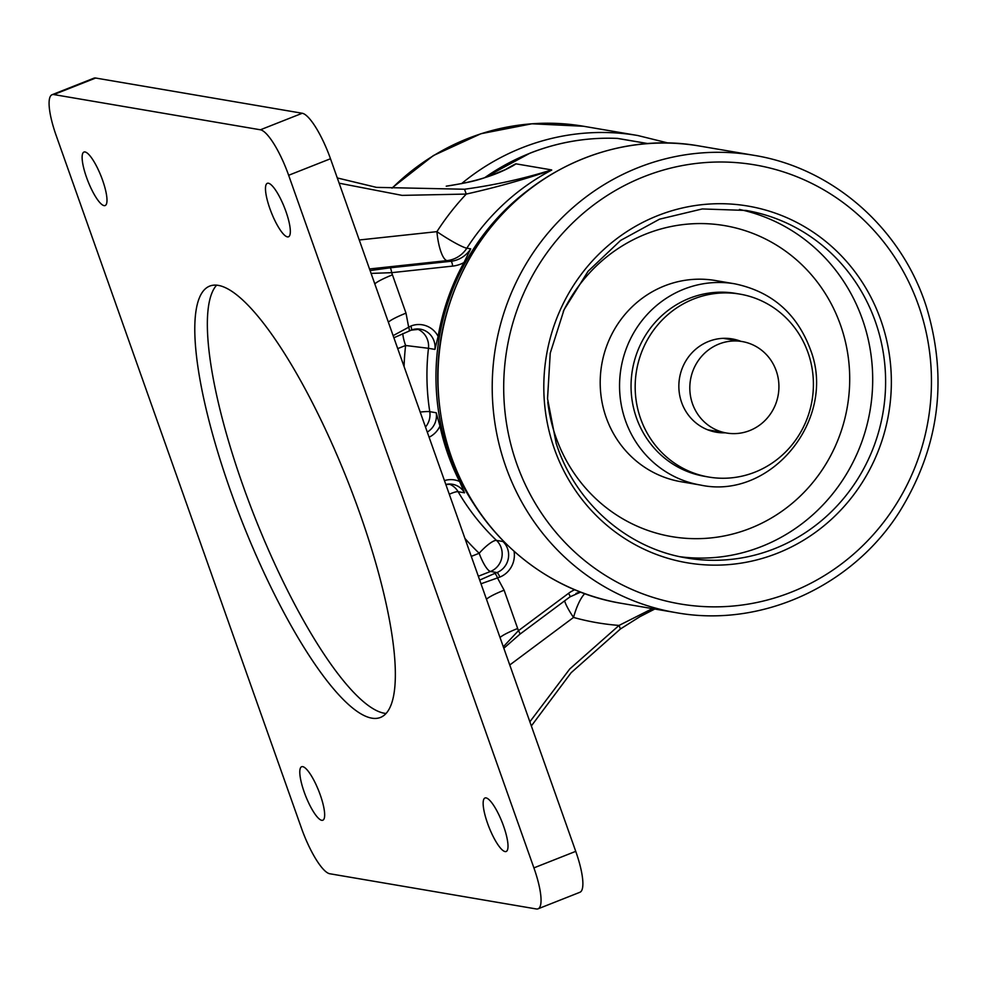 <?xml version="1.0" encoding="UTF-8"?>
<svg xmlns="http://www.w3.org/2000/svg" width="987" height="987" viewBox="0 0 987 987"><rect width="100%" height="100%" fill="white"/><g stroke="black" fill="none" stroke-linecap="round" stroke-linejoin="round"><path stroke-width="1.48" d="M739.892 294.114L735.759 293.398A92.778 89.003 99.7 0 0 635.776 415.848A92.778 89.003 99.7 0 0 636.492 417.945A92.778 89.003 99.7 0 0 704.57 476.326L708.703 477.042A92.778 89.003 99.7 0 0 792.586 444.138A92.778 89.003 99.7 0 0 807.971 352.495A92.778 89.003 99.7 0 0 739.892 294.114A92.778 89.003 99.7 0 0 656.01 327.005A92.778 89.003 99.7 0 0 640.612 418.648A92.778 89.003 99.7 0 0 708.703 477.042M734.735 283.812L715.365 280.518A102.068 97.91 99.7 0 0 605.389 415.206A102.068 97.91 99.7 0 0 681.055 481.73L700.425 485.036A102.068 97.91 -80.3 0 1 624.746 418.513A102.068 97.91 -80.3 0 1 734.735 283.812C772.019 291.609 797.373 313.854 810.796 350.558C836.853 419.524 770.822 500.384 700.425 485.036M512.586 165.989L516.065 163.854C499.212 174.341 475.993 181.768 446.432 186.161L446.235 186.185M551.61 169.912L551.733 170.06C524.64 179.4 496.153 187.394 466.283 194.069L464.507 189.245C495.104 185.038 524.134 178.585 551.61 169.912L516.065 163.854M359.256 239.989L436.92 231.649A27.833 3.183 -147.3 0 0 466.839 248.193L470.713 248.847L463.964 262.554A32.472 31.152 -80.3 0 1 460.559 264.146A32.472 31.152 -80.3 0 1 452.614 266.108L391.605 272.671L371.087 273.411M393.122 335.642L410.863 326.043A23.194 22.257 -80.3 0 1 438.117 336.382A227.318 218.078 -80.3 0 1 463.964 262.554M438.117 336.382L434.934 349.41L428.469 348.3A227.318 218.078 99.7 0 0 429.777 411.665L436.229 412.763L439.955 426.076A23.194 22.257 -80.3 0 1 429.086 437.204M444.458 480.607A23.194 22.257 -80.3 0 1 459.572 481.459A227.318 218.078 -80.3 0 1 439.955 426.076M459.572 481.459L464.569 492.809L458.116 491.711A227.318 218.078 99.7 0 0 496.498 540.407L502.951 541.505A18.556 17.803 99.7 0 1 496.942 572.559A4.639 1.135 68.4 0 1 499.767 577.111L481.002 583.786M617.331 138.402A4.639 1.295 92.5 0 1 617.381 138.402A4.639 1.295 92.5 0 1 617.418 138.414A227.318 218.078 99.7 0 0 530.13 153.17A227.318 218.078 99.7 0 0 484.827 177.611M304.218 792.117A28.759 7.02 68.4 0 1 301.652 766.726A28.759 7.02 68.4 0 1 320.232 794.843A28.759 7.02 68.4 0 1 322.798 820.234A28.759 7.02 68.4 0 1 304.218 792.117M487.578 823.38A28.759 7.02 68.4 0 1 484.999 797.989A28.759 7.02 68.4 0 1 503.58 826.107A28.759 7.02 68.4 0 1 506.158 851.497A28.759 7.02 68.4 0 1 487.578 823.38M359.626 512.771A231.957 56.604 -111.6 0 0 209.799 286.057A231.957 56.604 -111.6 0 0 230.514 490.761A231.957 56.604 -111.6 0 0 380.34 717.487A231.957 56.604 -111.6 0 0 359.626 512.771M216.684 285.107A231.957 56.604 -111.6 0 0 243.061 485.801A231.957 56.604 -111.6 0 0 386.003 713.465M86.548 177.426A28.759 7.02 68.4 0 1 83.981 152.047A28.759 7.02 68.4 0 1 102.562 180.165A28.759 7.02 68.4 0 1 105.128 205.543A28.759 7.02 68.4 0 1 86.548 177.426M269.907 208.689A28.759 7.02 68.4 0 1 267.329 183.311A28.759 7.02 68.4 0 1 285.909 211.428A28.759 7.02 68.4 0 1 288.475 236.806A28.759 7.02 68.4 0 1 269.907 208.689M732.897 339.972A46.858 44.946 99.7 0 0 726.753 338.455A46.858 44.946 99.7 0 0 725.852 338.319M749.701 430.579A46.389 44.501 99.7 0 0 778.755 382.598A46.389 44.501 99.7 0 0 742.162 341.551A46.389 44.501 99.7 0 0 719.042 344.007A46.389 44.501 99.7 0 0 689.975 391.975A46.389 44.501 99.7 0 0 726.568 433.022A46.389 44.501 99.7 0 0 749.701 430.579M740.916 341.342A47.314 45.39 99.7 0 0 732.255 338.923A47.314 45.39 99.7 0 0 689.469 355.702A47.314 45.39 99.7 0 0 681.622 402.437A47.314 45.39 99.7 0 0 716.34 432.22A47.314 45.39 99.7 0 0 725.322 432.812M736.783 340.638A47.314 45.39 99.7 0 0 730.17 338.627M714.28 431.812A47.314 45.39 99.7 0 0 721.189 432.109M710.109 430.677A46.858 44.946 99.7 0 0 710.998 430.838A46.858 44.946 99.7 0 0 717.29 431.442M260.408 129.79L302.244 113.258L182.25 92.79L95.653 78.035L53.816 94.567A46.389 11.326 -111.6 0 0 52.089 94.715A46.389 11.326 -111.6 0 0 56.222 135.651L301.491 828.253A46.389 11.326 -111.6 0 0 329.732 873.742L536.323 908.965A46.389 11.326 -111.6 0 0 538.051 908.83A46.389 11.326 -111.6 0 0 533.905 867.881L288.648 175.279A46.389 11.326 -111.6 0 0 260.408 129.79L53.816 94.567M551.733 170.06A227.318 218.078 99.7 0 0 466.839 248.193A27.833 26.698 -80.3 0 1 453.86 258.939A27.833 26.698 -80.3 0 1 447.049 260.617A27.833 7.588 -96.1 0 1 436.92 231.649A255.152 244.776 -80.3 0 1 466.283 194.069L402.091 195.377L339.146 183.2M529.871 721.793L569.783 668.939L619.034 625.425L620.441 628.966L571.128 672.715L531.339 725.963M584.81 593.631A27.833 7.822 105.6 0 0 573.533 617.43A255.152 244.776 -80.3 0 0 619.034 625.425L652.395 608.621M370.076 270.561L389.914 267.847A4.639 1.258 83.9 0 1 391.605 272.671L392.444 274.855A27.833 3.948 -19.5 0 0 374.801 283.886M392.444 274.855L406.002 313.15L408.618 326.931A4.639 1.135 68.4 0 1 409.037 331.015A4.639 1.135 68.4 0 1 408.865 331.04M479.694 580.097L494.697 573.447A4.639 1.135 68.4 0 1 497.522 578L504.11 590.201L517.669 628.497A27.833 3.948 -19.5 0 0 500.027 637.528M519.668 634.259A4.639 0.925 -126.7 0 0 519.878 634.222A4.639 0.925 -126.7 0 0 518.397 630.718L568.5 593.36A32.472 31.152 -80.3 0 1 574.779 589.72M503.358 646.719L518.397 630.718L517.669 628.497M533.905 867.881L575.742 851.349L524.677 707.124L330.485 158.747L288.648 175.279M404.09 366.189A245.874 235.868 -80.3 0 1 405.608 345.487L428.469 348.3A18.556 17.803 -80.3 0 0 427.507 339.75A18.556 17.803 -80.3 0 0 417.082 328.942M420.191 412.072A18.556 1.74 171.1 0 1 429.777 411.665A18.556 17.803 -80.3 0 1 425.496 427.038M449.295 494.253A18.556 3.442 149.8 0 1 458.116 491.711A18.556 17.803 -80.3 0 0 449.147 484.049M471.292 556.384L479.188 553.263A18.556 4.404 133.6 0 1 496.498 540.407A18.556 17.803 -80.3 0 1 501.088 547.526A18.556 17.803 -80.3 0 1 490.49 571.461L478.337 576.26M575.742 851.349A46.389 11.326 68.4 0 1 579.887 892.285L538.051 908.83M52.089 94.715L93.925 78.17A46.389 11.326 68.4 0 1 95.653 78.035M302.244 113.258A46.389 11.326 68.4 0 1 330.485 158.747M739.448 209.454A176.291 169.122 -80.3 0 1 863.724 323.131A176.291 169.122 -80.3 0 1 680.228 556.754M547.797 402.128A157.735 151.319 99.7 0 0 554.743 433.799A157.735 151.319 99.7 0 0 746.888 529.612A157.735 151.319 99.7 0 0 841.677 328.449A157.735 151.319 99.7 0 0 709.159 223.839A157.735 151.319 99.7 0 0 563.256 311.46M876.641 325.34A176.291 169.122 99.7 0 0 745.925 210.428L702.263 208.948L659.538 219.176L620.601 240.433L588.042 271.302L564.046 309.745L550.24 353.161L547.538 398.662L556.137 443.175C575.051 502.728 627.078 548.439 686.656 557.988A176.291 169.122 99.7 0 0 876.641 325.34M882.144 324.007A180.929 173.564 -80.3 0 1 773.413 554.756A180.929 173.564 -80.3 0 1 553.016 444.841A180.929 173.564 -80.3 0 1 661.746 214.105A180.929 173.564 -80.3 0 1 882.144 324.007M753.982 155.329C832.806 167.963 901.489 228.379 926.361 306.735C948.273 379.156 939.266 447.592 899.33 512.056C851.793 586.883 760.483 628.102 676.009 612.643A231.957 222.519 -80.3 0 1 504.024 461.447A231.957 222.519 -80.3 0 1 753.982 155.329L699.758 146.076A231.957 222.519 99.7 0 0 449.788 452.206A231.957 222.519 99.7 0 0 621.785 603.402C542.973 590.769 474.278 530.364 449.406 451.997C427.63 380.131 436.377 312.102 475.648 247.885C522.987 172.33 614.815 130.518 699.758 146.076M515.041 458.795A222.68 213.624 99.7 0 0 786.306 594.063A222.68 213.624 99.7 0 0 920.118 310.066A222.68 213.624 99.7 0 0 648.866 174.798A222.68 213.624 99.7 0 0 515.041 458.795M476.203 507.515A227.318 218.078 -80.3 0 1 530.636 188.307M505.504 169.517A227.318 218.078 -80.3 0 1 515.584 163.891M389.914 267.847L450.923 261.284A27.833 26.698 99.7 0 0 457.734 259.593A27.833 26.698 99.7 0 0 470.713 248.847M369.508 268.957L447.049 260.617L450.923 261.284A4.639 1.258 83.9 0 1 452.614 266.108M569.77 596.888A4.639 0.925 -126.7 0 0 569.98 596.864L580.677 592.089A27.833 26.698 99.7 0 0 575.952 593.446M461.472 183.705A231.957 222.519 -80.3 0 1 637.775 135.515L583.551 126.262A231.957 222.519 99.7 0 0 392.184 188.098M446.432 186.161L446.334 186.161C477.511 181.09 480.644 179.671 505.147 169.69L512.339 166.124M376.442 187.37L337.283 177.944L376.442 187.37L464.507 189.245M564.589 600.886A27.833 5.54 53.3 0 0 573.533 617.43L509.761 664.991M410.863 326.043A4.639 1.135 68.4 0 1 411.271 330.139A4.639 1.135 68.4 0 1 411.098 330.151M434.934 349.41A18.556 17.803 99.7 0 0 420.351 329.177A18.556 17.803 99.7 0 0 411.406 330.028M427.272 432.084A18.556 17.803 99.7 0 0 436.229 412.763M464.569 492.809A18.556 17.803 99.7 0 0 452.416 484.272A18.556 17.803 99.7 0 0 445.816 484.444M514.079 551.351A23.194 22.257 -80.3 0 1 499.767 577.111M494.697 573.447L496.942 572.559L490.49 571.461A18.556 4.528 -111.6 0 1 479.188 553.263A245.874 235.868 -80.3 0 1 464.939 538.433M503.839 648.237L519.878 634.222L569.98 596.864A4.639 0.925 -126.7 0 0 568.5 593.36M648.064 143.596L617.948 138.464A4.639 4.454 99.7 0 0 617.418 138.414L647.928 143.608M504.11 590.201A27.833 3.948 -19.5 0 0 486.468 599.232M406.002 313.15A27.833 3.948 -19.5 0 0 388.36 322.194M397.712 348.608L405.608 345.487A18.556 4.528 68.4 0 1 402.795 333.594M676.009 612.643L621.785 603.402M484.531 177.709L529.957 153.182C558.21 142.079 587.351 137.156 617.381 138.402A4.639 4.639 0 0 1 617.948 138.464M742.162 341.551L723.274 338.331M726.568 433.022L707.679 429.801M668.384 143.078L637.775 135.515M391.851 188.073L433.392 155.551L480.928 133.726L531.894 123.782L583.551 126.262M654.776 609.028L639.971 616.641L620.441 628.966M393.875 337.776L411.271 330.139L420.351 329.177M445.828 484.469L452.416 484.272"/></g></svg>
